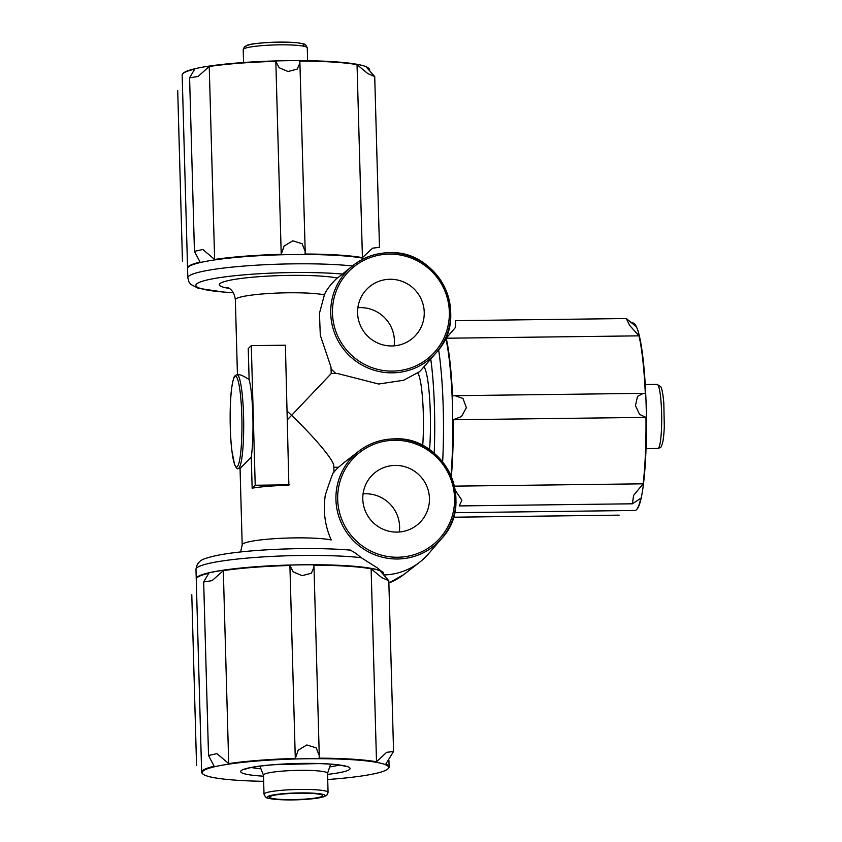 <?xml version="1.0" encoding="UTF-8"?>
<svg xmlns="http://www.w3.org/2000/svg" width="842" height="842" viewBox="0 0 842 842"><rect width="100%" height="100%" fill="white"/><g stroke="black" fill="none" stroke-linecap="round" stroke-linejoin="round"><path stroke-width="1.26" d="M337.579 373.511L378.637 384.026L403.507 380.289L419.358 371.827M337.568 373.48L331.211 373.564L291.595 415.338C314.929 437.682 334.021 460.542 333.79 465.837L333.969 472.351M344.894 461.942L338.916 466.9A62.508 61.54 -133.6 0 0 333.969 472.004A62.508 61.54 -133.6 0 1 333.969 472.004L333.969 472.004M419.474 371.722A62.508 61.54 -133.6 0 0 421.053 370.122L430.746 358.997A85.958 11.135 89.3 0 1 434.188 453.27M233.297 292.69A85.958 10.178 -1.6 0 1 215.615 278.281A85.958 10.178 -1.6 0 1 342.452 274.071L353.451 265.156C363.923 257.157 375.795 253.01 389.067 252.737C438.882 249.485 470.773 316.603 436.44 352.398A60.498 59.55 -133.6 0 1 347.567 353.84A60.498 59.55 -133.6 0 1 353.451 265.156A60.498 59.55 -133.6 0 1 389.046 252.747A60.498 59.55 -133.6 0 1 444.829 287.68A60.498 59.55 -133.6 0 1 436.44 352.398L430.746 358.997M445.66 337.8A93.767 12.156 89.3 0 1 450.954 475.835M237.023 374.722L235.265 375.479C234.76 377.227 234.244 372.901 231.708 387.741C229.561 403.255 229.645 432.935 231.887 450.817L234.529 464.416C236.318 468.089 237.528 469.447 238.181 468.478A46.889 6.073 89.3 0 0 243.675 421.526A46.889 6.073 89.3 0 0 237.023 374.722L238.907 374.701C240.77 374.701 244.18 376.332 249.116 379.574L248.243 348.546L251.305 345.63L255.21 485.245L252.147 488.16L251.274 457.132L240.054 468.457L242.191 544.869A46.889 5.547 -1.6 0 1 278.513 538.438A46.889 5.547 -1.6 0 1 331.253 539.975C324.928 525.976 322.949 510.989 325.317 495.012C330.58 479.077 333.337 471.562 333.579 472.467M287.238 411.191L291.595 415.338L287.48 419.632M342.452 274.071L337.442 278.049C336.968 277.807 326.549 288.311 324.402 294.879L319.444 313.319L320.307 335.316L331.001 367.049L331.211 373.564M352.398 265.967A93.767 11.104 -1.6 0 0 248.664 265.704A93.767 11.104 -1.6 0 0 187.829 277.818L187.577 268.503A93.767 11.104 -1.6 0 1 258.768 255.726A93.767 11.104 -1.6 0 1 364.344 258.452M252.147 488.16A46.889 5.547 -1.6 0 1 288.869 485.224L285.396 345.209L251.305 345.63M196.26 578.98A93.767 11.104 -1.6 0 1 196.239 578.749A93.767 11.104 -1.6 0 1 289.659 565.035A93.767 11.104 -1.6 0 1 383.699 573.507A93.767 11.104 -1.6 0 1 383.689 573.749M196.239 578.749L195.975 569.445A93.767 11.104 -1.6 0 1 257.263 557.299A93.767 11.104 -1.6 0 1 361.176 557.667L377.69 568.108L383.699 573.507M361.176 557.667C356.766 553.868 353.093 551.373 350.167 550.184M249.116 379.574A46.889 6.073 89.3 0 1 251.274 457.132M255.21 485.245L289.301 484.824M328.064 792.406L327.527 773.324A32.038 3.789 178.4 0 0 295.395 770.43A32.038 3.789 178.4 0 0 263.472 775.114L264.009 794.195L265.546 797.069C267.335 797.458 263.167 797.879 275.902 799.447C289.269 800.342 302.678 799.984 316.129 798.363L324.265 796.658L326.854 795.206L328.064 792.406A32.038 3.789 178.4 0 0 295.931 789.512A32.038 3.789 178.4 0 0 264.009 794.195M322.465 796.079A26.565 3.147 178.4 0 0 322.675 795.658A26.565 3.147 178.4 0 0 296.037 793.259A26.565 3.147 178.4 0 0 269.566 797.142A26.565 3.147 178.4 0 0 294.468 799.584A26.565 3.147 178.4 0 0 322.465 796.079M344.925 461.974L358.65 451.301C369.122 443.302 380.994 439.156 394.267 438.882C444.081 435.63 475.972 502.748 441.64 538.543A60.498 59.55 -133.6 0 1 352.766 539.985A60.498 59.55 -133.6 0 1 358.65 451.301A60.498 59.55 -133.6 0 1 394.245 438.892A60.498 59.55 -133.6 0 1 450.028 473.825A60.498 59.55 -133.6 0 1 441.64 538.543L428.452 553.857A62.508 61.54 -133.6 0 1 419.716 562.161A62.508 61.54 -133.6 0 1 384.236 574.949M395.182 465.405A33.596 33.08 -133.6 0 1 419.274 523.103A33.596 33.08 -133.6 0 1 372.143 521.556A33.596 33.08 -133.6 0 1 395.182 465.405M363.07 493.875A33.596 33.08 -133.6 0 1 399.34 531.997M335.926 373.501A62.508 61.54 -133.6 0 1 331.085 368.849M389.983 279.26A33.596 33.08 -133.6 0 1 414.075 336.958A33.596 33.08 -133.6 0 1 366.944 335.411A33.596 33.08 -133.6 0 1 389.983 279.26M357.871 307.73A33.596 33.08 -133.6 0 1 394.14 345.852M634.258 323.738L634.71 324.191A93.304 12.093 89.3 0 1 646.372 416.558A93.304 12.093 89.3 0 1 636.994 509.178L636.541 509.652A93.767 12.156 -90.7 0 0 640.804 498.243L632.374 503.8L633.605 495.401L643.12 483.813A93.767 12.156 -90.7 0 0 645.972 417.379L639.552 414.39L635.457 405.612L637.541 396.319L643.425 393.351L645.309 393.54A93.767 12.156 -90.7 0 0 638.983 335.853L629.711 325.486L626.301 318.55L636.005 326.443A93.767 12.156 -90.7 0 0 634.258 323.738A93.767 12.156 -90.7 0 0 632.658 322.949L632.31 322.96M454.543 512.704L634.973 510.473A93.767 12.156 -90.7 0 0 636.541 509.652M643.12 483.813L454.354 486.139M455.143 490.149L461.869 500.201L459.216 505.937M626.301 318.539L455.69 320.644L455.29 327.633L446.218 338.231A93.767 12.156 89.3 0 1 452.543 395.919L454.996 395.677L462.963 398.466L466.384 407.654L461.49 416.579L453.217 419.758A93.767 12.156 89.3 0 1 451.333 476.74M638.983 335.853L446.218 338.231M645.972 417.379L453.217 419.758M327.696 779.513A93.304 11.051 178.4 0 0 387.888 768.893A93.304 11.051 178.4 0 0 388.025 768.757A93.304 11.051 178.4 0 0 295.079 758.989A93.304 11.051 178.4 0 0 202.827 773.935A93.304 11.051 178.4 0 0 263.651 781.302M202.827 773.935L202.343 773.493A93.767 11.104 -1.6 0 1 201.638 772.188A93.767 11.104 -1.6 0 1 214.163 766.262L208.521 755.484L216.92 753.632L228.708 763.589A93.767 11.104 -1.6 0 1 295.3 758.463L298.184 750.19L306.846 744.959L316.171 747.854L319.276 755.59L319.107 758.168A93.767 11.104 -1.6 0 1 376.511 761.768L386.667 752.327L393.561 751.432L385.773 764.136A93.767 11.104 -1.6 0 1 389.109 766.946A93.767 11.104 -1.6 0 1 388.478 768.293L388.025 768.757M228.708 763.589L223.319 570.623L212.1 580.643L203.669 581.99L208.774 573.286A93.767 11.104 178.4 0 0 196.881 577.875A93.767 11.104 178.4 0 0 196.249 579.212L201.638 772.188M383.731 574.433L383.71 573.981A93.767 11.104 178.4 0 0 383.005 572.676A93.767 11.104 178.4 0 0 380.384 571.171L388.793 580.727L381.794 577.644L371.122 568.803A93.767 11.104 178.4 0 0 313.719 565.192L314.013 567.213L311.308 573.244L302.162 575.675L293.227 571.876L289.901 565.487A93.767 11.104 178.4 0 0 223.319 570.623M376.511 761.768L371.122 568.803M295.3 758.463L289.901 565.487M383.005 572.676L382.531 572.223A93.304 11.051 178.4 0 0 313.582 564.793A93.304 11.051 178.4 0 0 197.333 577.402L196.881 577.875M182.798 73.728L183.251 73.254A93.304 11.051 -1.6 0 1 299.499 60.645A93.304 11.051 -1.6 0 1 368.449 68.086L368.922 68.528A93.767 11.104 178.4 0 0 366.302 67.023L374.711 76.58L367.712 73.507L357.04 64.655A93.767 11.104 178.4 0 0 299.636 61.056L299.931 63.066L297.226 69.097L288.08 71.528L279.144 67.728L275.818 61.35A93.767 11.104 178.4 0 0 209.237 66.476L198.017 76.496L189.587 77.843L194.691 69.139A93.767 11.104 178.4 0 0 182.798 73.728A93.767 11.104 178.4 0 0 182.167 75.075L187.555 268.04A93.767 11.104 -1.6 0 1 200.08 262.115L194.439 251.348L202.838 249.485L214.626 259.452A93.767 11.104 -1.6 0 1 281.217 254.316L284.112 246.043L292.763 240.812L302.089 243.717L305.193 251.442L305.025 254.021A93.767 11.104 -1.6 0 1 362.428 257.631L372.585 248.18L379.479 247.285L374.722 76.58M369.649 70.286L369.627 69.833A93.767 11.104 178.4 0 0 368.922 68.528M209.237 66.476L214.626 259.452M275.818 61.35L281.217 254.316M357.04 64.655L362.428 257.631M417.653 372.985A46.889 6.073 89.3 0 1 422.705 445.607M423.989 366.828A53.141 6.883 89.3 0 1 429.557 449.723M438.608 349.725A93.767 12.156 89.3 0 1 442.629 461.942M237.444 374.711L235.35 299.773A46.889 5.547 -1.6 0 1 271.671 293.342A46.889 5.547 -1.6 0 1 324.402 294.879M229.308 288.417A62.508 7.399 -1.6 0 1 250.569 277.397A62.508 7.399 -1.6 0 1 337.442 278.049M234.792 376.637A45.321 5.873 89.3 0 1 241.675 439.366A45.321 5.873 89.3 0 1 231.687 448.86A45.321 5.873 89.3 0 1 234.792 376.637M645.235 384.531L657.128 384.384A32.038 4.157 89.3 0 1 661.675 416.369A32.038 4.157 89.3 0 1 657.918 448.46L646.024 448.607M243.475 49.11A32.038 3.789 -1.6 0 1 277.228 44.879A32.038 3.789 -1.6 0 1 307.267 47.826L305.73 44.952C303.941 44.563 308.109 44.131 295.374 42.574L275.26 42.163C258.778 42.963 249.358 44.026 247.001 45.363L244.422 46.805L243.212 49.615A32.038 3.789 -1.6 0 1 243.475 49.11M246.485 45.973A28.912 3.421 -1.6 0 1 281.712 42.1A28.912 3.421 -1.6 0 1 302.488 45.973M324.791 796.048A28.912 3.421 178.4 0 0 284.975 793.553A28.912 3.421 178.4 0 0 278.607 799.605A28.912 3.421 178.4 0 0 324.791 796.048M403.76 574.57A60.498 59.55 -133.6 0 1 388.867 582.99L403.76 574.57L419.716 562.161M394.477 440.261A58.929 58.014 -133.6 0 1 447.534 527.376A58.929 58.014 -133.6 0 1 346.336 528.629A58.929 58.014 -133.6 0 1 394.477 440.261M389.278 254.116A58.929 58.014 -133.6 0 1 442.334 341.231A58.929 58.014 -133.6 0 1 341.136 342.483A58.929 58.014 -133.6 0 1 389.278 254.116M327.559 774.387A54.698 6.473 178.4 0 0 349.619 769.367A54.698 6.473 178.4 0 0 311.151 763.389A54.698 6.473 178.4 0 0 246.327 768.525A54.698 6.473 178.4 0 0 263.504 776.177M251.505 767.504A48.447 5.736 178.4 0 0 260.936 768.82M329.717 766.904A48.447 5.736 178.4 0 0 339.052 765.052M333.832 467.299L338.547 467.247M419.369 371.785L420.653 370.617M187.829 277.818L188.976 281.975L190.955 284.501L198.238 288.28L224.509 292.216L233.35 292.774M235.35 299.773C234.297 290.458 228.656 287.964 228.666 288.017L227.772 287.585M195.975 569.445C196.628 563.687 199.901 560.004 205.785 558.404C218.194 554.025 241.622 551.436 263.167 550.037C296.005 548.047 325.128 548.068 350.525 550.11M242.191 544.869L240.591 551.963M238.181 468.478L240.065 468.457M657.128 384.384L660.717 386.678C661.128 387.267 662.591 389.404 663.812 403.044L664.296 426.052C664.033 433.735 663.422 439.503 662.465 443.334L661.454 446.081C661.549 446.87 660.37 447.66 657.918 448.46M307.625 60.719L307.267 47.826M243.57 62.508L243.212 49.615M327.527 773.409L330.622 764.178M263.483 775.198L259.873 766.157M632.289 503.8L459.416 505.926M619.175 515.157L453.364 517.209M643.056 393.361L455.533 395.677M208.521 755.348L203.68 582.117M196.554 765.441L191.787 594.726M389.109 766.946L388.92 760.294M393.572 751.432L388.804 580.727M319.255 755.085L314.013 567.645M345.767 766.536L344.073 765.988C339.358 764.789 330.832 763.989 318.508 763.578L274.25 764.694C260.978 765.788 251.79 767.115 246.685 768.662L244.885 769.346M177.704 90.589L182.472 261.294M189.597 77.969L194.439 251.2M299.931 63.497L305.172 250.948"/></g></svg>
